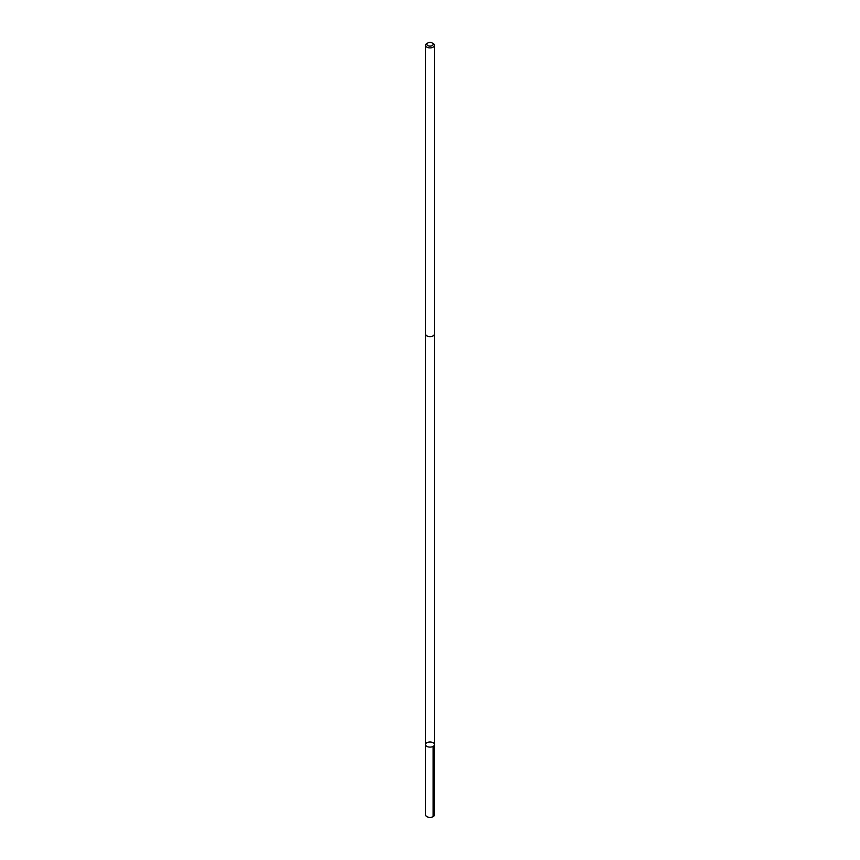 <?xml version="1.0" encoding="UTF-8"?>
<svg xmlns="http://www.w3.org/2000/svg" width="860" height="860" viewBox="0 0 860 860"><rect width="100%" height="100%" fill="white"/><g stroke="black" fill="none" stroke-linecap="round" stroke-linejoin="round"><path stroke-width="1.29" d="M434.225 743.792A4.44 2.558 180 0 1 434.44 744.556A4.44 2.558 180 0 1 430 747.114A4.44 2.558 180 0 1 425.56 744.556A4.44 2.558 180 0 1 429.323 742.029A4.44 2.558 180 0 1 434.225 743.792M425.56 814.828A4.44 2.558 0 0 0 425.764 815.592A4.44 2.558 0 0 0 430.677 817.355A4.44 2.558 0 0 0 434.44 814.828L434.44 744.556A4.44 2.558 180 0 1 430 747.114A4.44 2.558 180 0 1 425.56 744.556L425.56 814.828M427.764 43L426.861 43.527A4.44 2.558 0 0 0 425.56 45.333L425.56 334.056A4.44 2.558 0 0 0 425.764 334.83A4.44 2.558 0 0 0 430.677 336.583A4.44 2.558 0 0 0 434.44 334.056L434.44 45.333A4.44 2.558 0 0 0 433.139 43.527L432.236 43A3.16 1.817 0 0 0 427.764 43A3.16 1.817 0 0 0 426.99 44.838A3.16 1.817 0 0 0 431.634 45.849A3.16 1.817 0 0 0 432.236 43M425.56 45.333A4.44 2.558 0 0 0 425.764 46.107A4.44 2.558 0 0 0 430.677 47.87A4.44 2.558 0 0 0 434.44 45.333M433.139 746.372L433.139 816.634M425.571 334.185L425.56 744.556M434.429 334.185L434.44 744.556"/></g></svg>
